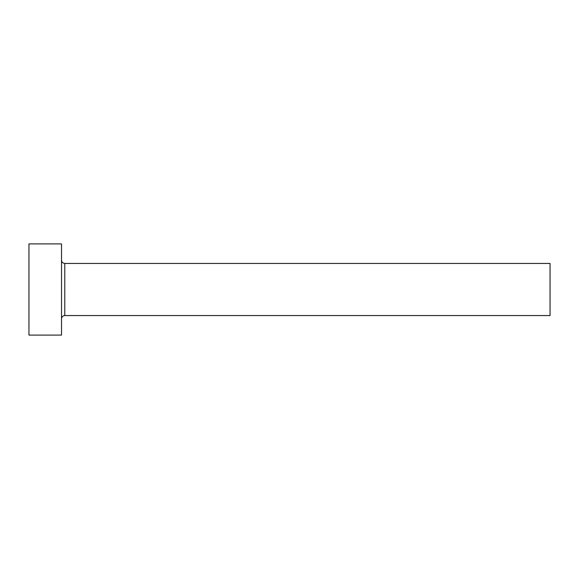 <?xml version="1.0" encoding="UTF-8"?>
<svg xmlns="http://www.w3.org/2000/svg" width="579" height="579" viewBox="0 0 579 579"><rect width="100%" height="100%" fill="white"/><g stroke="black" fill="none" stroke-linecap="round" stroke-linejoin="round"><path stroke-width="0.87" d="M64.776 315.555L64.776 263.445L550.05 263.445L550.05 315.555L64.776 315.555C62.8 315.75 61.714 316.836 61.519 318.812M61.519 289.5L61.519 335.096L28.95 335.096L28.95 243.904L61.519 243.904L61.519 289.5M64.776 263.445C62.8 263.25 61.714 262.164 61.519 260.188"/></g></svg>
